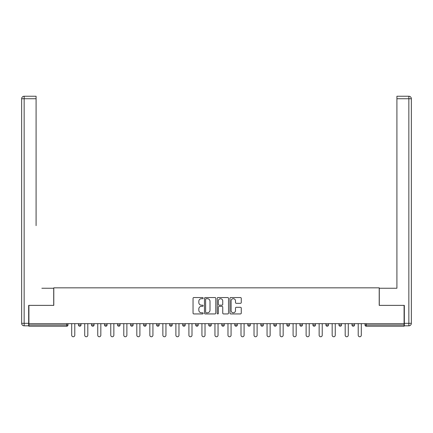 <?xml version="1.0" encoding="UTF-8"?>
<svg xmlns="http://www.w3.org/2000/svg" width="433" height="433" viewBox="0 0 433 433"><rect width="100%" height="100%" fill="white"/><g stroke="black" fill="none" stroke-linecap="round" stroke-linejoin="round"><path stroke-width="0.65" d="M203.142 298.12A0.574 0.574 0 0 0 202.568 297.547L193.865 297.547A0.817 0.817 0 0 0 193.042 298.369L193.042 313.119A0.817 0.817 0 0 0 193.865 313.936L202.568 313.936A0.574 0.574 0 0 0 203.142 313.362A0.574 0.574 0 0 0 202.568 312.788L201.442 312.788A2.62 2.62 0 0 1 198.823 310.169L198.823 308.94A2.62 2.62 0 0 1 201.442 306.315L202.568 306.315A0.574 0.574 0 0 0 203.142 305.741A0.574 0.574 0 0 0 202.568 305.168L201.442 305.168A2.62 2.62 0 0 1 198.823 302.548L198.823 301.319A2.62 2.62 0 0 1 201.442 298.694L202.568 298.694A0.574 0.574 0 0 0 203.142 298.12M240.45 303.327A0.817 0.817 0 0 0 241.268 302.505L241.268 298.369A0.817 0.817 0 0 0 240.45 297.547L230.778 297.547A0.817 0.817 0 0 0 229.961 298.369L229.961 313.119A0.817 0.817 0 0 0 230.778 313.936L240.45 313.936A0.817 0.817 0 0 0 241.268 313.119L241.268 308.117A0.817 0.817 0 0 0 240.45 307.3L236.31 307.3A0.817 0.817 0 0 0 235.492 308.117L235.492 310.596A2.192 2.192 0 0 1 233.3 312.788A2.192 2.192 0 0 1 231.108 310.596L231.108 300.886A2.192 2.192 0 0 1 233.3 298.694A2.192 2.192 0 0 1 235.492 300.886L235.492 302.505A0.817 0.817 0 0 0 236.31 303.327L240.45 303.327M28.914 323.651L28.914 305.368L53.789 305.368L53.789 287.837L379.211 287.837L379.211 305.368L404.086 305.368L404.086 323.651L28.914 323.651L28.914 324.988L66.731 324.988L66.731 323.651M215.786 298.369A0.817 0.817 0 0 0 214.963 297.547L205.296 297.547A0.817 0.817 0 0 0 204.473 298.369L204.473 313.119A0.817 0.817 0 0 0 205.296 313.936L214.963 313.936A0.817 0.817 0 0 0 215.786 313.119L215.786 298.369M218.037 297.547L227.704 297.547A0.817 0.817 0 0 1 228.527 298.369L228.527 313.119A0.817 0.817 0 0 1 227.704 313.936L223.569 313.936A0.817 0.817 0 0 1 222.746 313.119L222.746 307.138A0.817 0.817 0 0 0 221.929 306.315L219.185 306.315A0.817 0.817 0 0 0 218.362 307.138L218.362 313.362A0.574 0.574 0 0 1 217.788 313.936A0.574 0.574 0 0 1 217.214 313.362L217.214 298.369A0.817 0.817 0 0 1 218.037 297.547M66.731 326.238A1.25 1.25 0 0 0 67.981 324.988L66.731 324.988L66.731 326.238A1.25 1.25 0 0 0 67.981 324.988L67.981 323.651L67.981 324.988A1.25 1.25 0 0 1 66.731 326.238L28.914 326.238L28.914 324.988M404.086 323.651L404.086 326.238L366.269 326.238A1.25 1.25 0 0 1 365.019 324.988L365.019 323.651L365.019 324.988L404.086 324.988M78.503 323.651L78.503 324.988L78.503 323.651M79.753 326.238A1.25 1.25 0 0 1 78.503 324.988A1.25 1.25 0 0 0 79.753 326.238A1.25 1.25 0 0 0 81.009 324.988L81.009 323.651L81.009 324.988A1.25 1.25 0 0 1 79.753 326.238A1.25 1.25 0 0 1 78.503 324.988L81.009 324.988A1.25 1.25 0 0 1 79.753 326.238M91.525 324.988A1.25 1.25 0 0 0 92.776 326.238A1.25 1.25 0 0 0 94.031 324.988A1.25 1.25 0 0 1 92.776 326.238A1.25 1.25 0 0 0 94.031 324.988L94.031 323.651L94.031 324.988L91.525 324.988A1.25 1.25 0 0 0 92.776 326.238A1.25 1.25 0 0 1 91.525 324.988L91.525 323.651M104.548 323.651L104.548 324.988L104.548 323.651M107.054 323.651L107.054 324.988L107.054 323.651M120.076 323.651L120.076 324.988L117.57 324.988A1.25 1.25 0 0 0 118.826 326.238A1.25 1.25 0 0 1 117.57 324.988L117.57 323.651M130.598 324.988A1.25 1.25 0 0 0 131.849 326.238A1.25 1.25 0 0 0 133.099 324.988A1.25 1.25 0 0 1 131.849 326.238A1.25 1.25 0 0 0 133.099 324.988L133.099 323.651L133.099 324.988L130.598 324.988A1.25 1.25 0 0 0 131.849 326.238A1.25 1.25 0 0 1 130.598 324.988L130.598 323.651M144.871 326.238A1.25 1.25 0 0 0 146.121 324.988L146.121 323.651L146.121 324.988A1.25 1.25 0 0 1 144.871 326.238A1.25 1.25 0 0 1 143.621 324.988L143.621 323.651M157.893 326.238A1.25 1.25 0 0 0 159.149 324.988L159.149 323.651L159.149 324.988A1.25 1.25 0 0 1 157.893 326.238A1.25 1.25 0 0 1 156.643 324.988L156.643 323.651M169.666 324.988A1.25 1.25 0 0 0 170.916 326.238A1.25 1.25 0 0 0 172.172 324.988L172.172 323.651L172.172 324.988L169.666 324.988A1.25 1.25 0 0 0 170.916 326.238A1.25 1.25 0 0 1 169.666 324.988L169.666 323.651M182.688 323.651L182.688 324.988L182.688 323.651M185.194 323.651L185.194 324.988L185.194 323.651M195.711 323.651L195.711 324.988L195.711 323.651M198.217 323.651L198.217 324.988A1.25 1.25 0 0 1 196.966 326.238A1.25 1.25 0 0 1 195.711 324.988L198.217 324.988A1.25 1.25 0 0 1 196.966 326.238M208.738 323.651L208.738 324.988L208.738 323.651M211.239 323.651L211.239 324.988L211.239 323.651M224.262 323.651L224.262 324.988A1.25 1.25 0 0 1 223.011 326.238A1.25 1.25 0 0 1 221.761 324.988L221.761 323.651M234.783 323.651L234.783 324.988L234.783 323.651M237.289 323.651L237.289 324.988L237.289 323.651M250.312 323.651L250.312 324.988A1.25 1.25 0 0 1 249.056 326.238A1.25 1.25 0 0 1 247.806 324.988L247.806 323.651M263.334 323.651L263.334 324.988A1.25 1.25 0 0 1 262.084 326.238A1.25 1.25 0 0 1 260.828 324.988L260.828 323.651M276.357 323.651L276.357 324.988A1.25 1.25 0 0 1 275.107 326.238A1.25 1.25 0 0 1 273.851 324.988L273.851 323.651M289.379 323.651L289.379 324.988A1.25 1.25 0 0 1 288.129 326.238A1.25 1.25 0 0 1 286.879 324.988L286.879 323.651M299.901 323.651L299.901 324.988L299.901 323.651M302.402 323.651L302.402 324.988A1.25 1.25 0 0 1 301.151 326.238A1.25 1.25 0 0 1 299.901 324.988L302.402 324.988A1.25 1.25 0 0 1 301.151 326.238M315.43 323.651L315.43 324.988A1.25 1.25 0 0 1 314.174 326.238A1.25 1.25 0 0 1 312.924 324.988L312.924 323.651M325.946 323.651L325.946 324.988L325.946 323.651M328.452 323.651L328.452 324.988L328.452 323.651M338.969 323.651L338.969 324.988L338.969 323.651M341.475 323.651L341.475 324.988A1.25 1.25 0 0 1 340.224 326.238A1.25 1.25 0 0 1 338.969 324.988A1.25 1.25 0 0 0 340.224 326.238A1.25 1.25 0 0 1 338.969 324.988L341.475 324.988A1.25 1.25 0 0 1 340.224 326.238M353.247 326.238A1.25 1.25 0 0 0 354.497 324.988L354.497 323.651L354.497 324.988A1.25 1.25 0 0 1 353.247 326.238A1.25 1.25 0 0 1 351.991 324.988L351.991 323.651M105.804 326.238A1.25 1.25 0 0 1 104.548 324.988A1.25 1.25 0 0 0 105.804 326.238A1.25 1.25 0 0 0 107.054 324.988A1.25 1.25 0 0 1 105.804 326.238A1.25 1.25 0 0 1 104.548 324.988L107.054 324.988A1.25 1.25 0 0 1 105.804 326.238M120.076 324.988A1.25 1.25 0 0 1 118.826 326.238A1.25 1.25 0 0 0 120.076 324.988A1.25 1.25 0 0 1 118.826 326.238A1.25 1.25 0 0 1 117.57 324.988M183.944 326.238A1.25 1.25 0 0 1 182.688 324.988A1.25 1.25 0 0 0 183.944 326.238A1.25 1.25 0 0 0 185.194 324.988A1.25 1.25 0 0 1 183.944 326.238A1.25 1.25 0 0 1 182.688 324.988L185.194 324.988A1.25 1.25 0 0 1 183.944 326.238M209.989 326.238A1.25 1.25 0 0 1 208.738 324.988A1.25 1.25 0 0 0 209.989 326.238A1.25 1.25 0 0 0 211.239 324.988A1.25 1.25 0 0 1 209.989 326.238A1.25 1.25 0 0 1 208.738 324.988L211.239 324.988M236.034 326.238A1.25 1.25 0 0 1 234.783 324.988A1.25 1.25 0 0 0 236.034 326.238A1.25 1.25 0 0 0 237.289 324.988A1.25 1.25 0 0 1 236.034 326.238A1.25 1.25 0 0 1 234.783 324.988L237.289 324.988M327.196 326.238A1.25 1.25 0 0 1 325.946 324.988L328.452 324.988A1.25 1.25 0 0 1 327.196 326.238A1.25 1.25 0 0 0 328.452 324.988A1.25 1.25 0 0 1 327.196 326.238M206.195 298.694A0.574 0.574 0 0 0 205.621 299.268L205.621 312.215A0.574 0.574 0 0 0 206.195 312.788L207.385 312.788A2.62 2.62 0 0 0 210.005 310.169L210.005 301.319A2.62 2.62 0 0 0 207.385 298.694L206.195 298.694M222.746 300.93A2.192 2.192 0 0 0 220.554 298.738A2.192 2.192 0 0 0 218.362 300.93L218.362 304.35A0.817 0.817 0 0 0 219.185 305.168L221.929 305.168A0.817 0.817 0 0 0 222.746 304.35L222.746 300.93M71.699 323.651L71.699 335.212A1.543 1.543 0 0 0 73.242 336.76A1.543 1.543 0 0 0 74.785 335.212L74.785 323.651M84.722 323.651L84.722 335.212A1.543 1.543 0 0 0 86.264 336.76A1.543 1.543 0 0 0 87.812 335.212L87.812 323.651M97.744 323.651L97.744 335.212A1.543 1.543 0 0 0 99.287 336.76A1.543 1.543 0 0 0 100.835 335.212L100.835 323.651M110.767 323.651L110.767 335.212A1.543 1.543 0 0 0 112.315 336.76A1.543 1.543 0 0 0 113.857 335.212L113.857 323.651M123.789 323.651L123.789 335.212A1.543 1.543 0 0 0 125.337 336.76A1.543 1.543 0 0 0 126.88 335.212L126.88 323.651M136.817 323.651L136.817 335.212A1.543 1.543 0 0 0 138.36 336.76A1.543 1.543 0 0 0 139.902 335.212L139.902 323.651M21.65 98.746A2.506 2.506 0 0 1 24.156 96.24A2.506 2.506 0 0 0 21.65 98.746L21.65 323.316L21.65 98.746L24.156 98.746L24.156 96.24L36.091 96.24L36.091 98.746L24.156 98.746L24.156 323.316L28.665 323.316L28.665 305.368L53.708 305.368L53.708 288.254L41.855 288.254M36.091 98.746L36.091 225.642M28.665 323.316L28.665 325.822L24.156 325.822A2.506 2.506 0 0 1 21.65 323.316L24.156 323.316L24.156 325.822M391.145 288.254L396.909 288.254L396.909 96.24L408.844 96.24L408.844 98.746L396.909 98.746M404.335 323.316L408.844 323.316L408.844 98.746L411.35 98.746A2.506 2.506 0 0 0 408.844 96.24A2.506 2.506 0 0 1 411.35 98.746L411.35 323.316A2.506 2.506 0 0 1 408.844 325.822L404.335 325.822L404.335 305.368L379.292 305.368L379.292 288.254L396.909 288.254L396.909 225.642M408.844 325.822A2.506 2.506 0 0 0 411.35 323.316L408.844 323.316L408.844 325.822M149.84 323.651L149.84 335.212A1.543 1.543 0 0 0 151.382 336.76A1.543 1.543 0 0 0 152.925 335.212L152.925 323.651M162.862 323.651L162.862 335.212A1.543 1.543 0 0 0 164.405 336.76A1.543 1.543 0 0 0 165.953 335.212L165.953 323.651M175.885 323.651L175.885 335.212A1.543 1.543 0 0 0 177.427 336.76A1.543 1.543 0 0 0 178.975 335.212L178.975 323.651M188.907 323.651L188.907 335.212A1.543 1.543 0 0 0 190.455 336.76A1.543 1.543 0 0 0 191.998 335.212L191.998 323.651M201.93 323.651L201.93 335.212A1.543 1.543 0 0 0 203.478 336.76A1.543 1.543 0 0 0 205.02 335.212L205.02 323.651M214.957 323.651L214.957 335.212A1.543 1.543 0 0 0 216.5 336.76A1.543 1.543 0 0 0 218.043 335.212L218.043 323.651M227.98 323.651L227.98 335.212A1.543 1.543 0 0 0 229.522 336.76A1.543 1.543 0 0 0 231.07 335.212L231.07 323.651M241.002 323.651L241.002 335.212A1.543 1.543 0 0 0 242.545 336.76A1.543 1.543 0 0 0 244.093 335.212L244.093 323.651M254.025 323.651L254.025 335.212A1.543 1.543 0 0 0 255.573 336.76A1.543 1.543 0 0 0 257.115 335.212L257.115 323.651M267.047 323.651L267.047 335.212A1.543 1.543 0 0 0 268.595 336.76A1.543 1.543 0 0 0 270.138 335.212L270.138 323.651M280.075 323.651L280.075 335.212A1.543 1.543 0 0 0 281.618 336.76A1.543 1.543 0 0 0 283.16 335.212L283.16 323.651M293.098 323.651L293.098 335.212A1.543 1.543 0 0 0 294.64 336.76A1.543 1.543 0 0 0 296.183 335.212L296.183 323.651M306.12 323.651L306.12 335.212A1.543 1.543 0 0 0 307.663 336.76A1.543 1.543 0 0 0 309.211 335.212L309.211 323.651M319.143 323.651L319.143 335.212A1.543 1.543 0 0 0 320.685 336.76A1.543 1.543 0 0 0 322.233 335.212L322.233 323.651M332.165 323.651L332.165 335.212A1.543 1.543 0 0 0 333.713 336.76A1.543 1.543 0 0 0 335.256 335.212L335.256 323.651M345.188 323.651L345.188 335.212A1.543 1.543 0 0 0 346.736 336.76A1.543 1.543 0 0 0 348.278 335.212L348.278 323.651M358.215 323.651L358.215 335.212A1.543 1.543 0 0 0 359.758 336.76A1.543 1.543 0 0 0 361.301 335.212L361.301 323.651M366.269 323.651L366.269 326.238M146.121 324.988L143.621 324.988M159.149 324.988L156.643 324.988M170.916 326.238A1.25 1.25 0 0 0 172.172 324.988M223.011 326.238A1.25 1.25 0 0 0 224.262 324.988L221.761 324.988M249.056 326.238A1.25 1.25 0 0 0 250.312 324.988L247.806 324.988M262.084 326.238A1.25 1.25 0 0 0 263.334 324.988L260.828 324.988M275.107 326.238A1.25 1.25 0 0 0 276.357 324.988L273.851 324.988M288.129 326.238A1.25 1.25 0 0 0 289.379 324.988L286.879 324.988M314.174 326.238A1.25 1.25 0 0 0 315.43 324.988L312.924 324.988M354.497 324.988L351.991 324.988"/></g></svg>
